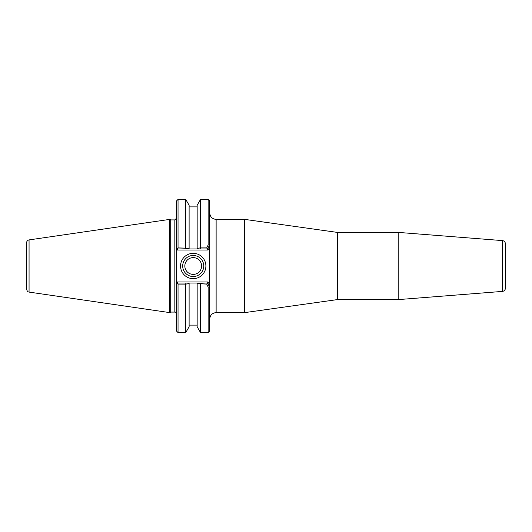 <?xml version="1.0" encoding="UTF-8"?>
<svg xmlns="http://www.w3.org/2000/svg" width="532" height="532" viewBox="0 0 532 532"><rect width="100%" height="100%" fill="white"/><g stroke="black" fill="none" stroke-linecap="round" stroke-linejoin="round"><path stroke-width="0.8" d="M209.734 244.953L209.734 247.087L209.734 244.953L207.433 248.949L206.695 247.905L208.138 245.026L209.734 244.953L209.734 201.003L208.138 199.407L208.138 245.026M208.045 281.98L177.329 281.98L176.438 282.871L176.438 284.381L176.438 247.619L177.774 248.949L189.113 248.949L189.113 248.251L178.04 247.905L177.316 248.491L176.438 247.619L176.438 249.129L177.329 250.02L208.045 250.02L209.734 247.087L209.734 287.047L209.734 284.913L208.045 281.98L207.433 283.051L209.734 287.047L208.138 286.974L206.695 284.095L207.433 283.051L197.159 283.051L197.159 283.749L200.285 283.749L200.704 283.051M208.138 286.974L208.138 332.593L209.734 330.997L209.734 287.047M244.693 219.383L244.693 312.617L216.132 312.617L216.132 219.383L244.693 219.383L337.601 232.437L398.794 232.437L398.794 299.563L502.454 291.403C504.263 291.104 505.247 290.04 505.4 288.218L505.4 243.782C505.247 241.96 504.263 240.896 502.454 240.597L398.794 232.437M337.601 232.437L337.601 299.563L398.794 299.563M200.285 283.749L206.695 284.095M200.531 284.095L200.531 332.593L208.138 332.593M200.531 199.407L200.531 247.905L197.159 248.251L197.159 248.949L197.159 205.246L200.531 199.407L208.138 199.407M206.695 247.905L200.531 247.905M176.438 284.381L177.316 283.509L176.438 284.381L177.316 283.509L176.438 284.381L176.438 330.997L178.04 332.593L185.735 332.593L189.113 326.754L189.113 283.051L177.774 283.051L177.316 283.509L178.04 284.095L185.735 284.095L189.113 283.749L189.113 283.051L197.159 283.051L197.159 326.754L200.531 332.593M185.562 283.051L185.981 283.749M185.735 247.905L185.735 199.407L189.113 205.246L189.113 248.949L200.704 248.949L200.285 248.251M200.704 248.949L207.433 248.949L208.045 250.02M185.981 248.251L185.562 248.949M177.329 250.02L177.774 248.949M177.329 281.98L177.774 283.051M203.756 266A10.534 10.534 0 0 1 187.956 275.124A10.534 10.534 0 0 1 187.956 256.876A10.534 10.534 0 0 1 203.756 266M205.891 266A12.668 12.668 0 0 0 186.892 255.028A12.668 12.668 0 0 0 186.892 276.973A12.668 12.668 0 0 0 205.891 266M184.83 266A8.392 8.392 0 0 0 197.419 273.268A8.392 8.392 0 0 0 197.419 258.732A8.392 8.392 0 0 0 184.83 266M178.04 247.905L178.04 199.407L176.438 201.003L176.438 247.619M170.706 312.085L170.706 219.916L169.781 219.383L169.781 312.617L170.706 312.085L174.842 312.085C175.467 311.858 176.006 312.397 176.438 313.68M174.842 312.085L174.842 219.916L170.706 219.916M178.04 332.593L178.04 284.095M185.735 332.593L185.735 284.095M26.6 246.821L26.6 266M29.061 239.905C27.538 240.245 26.72 241.196 26.6 242.752L26.6 289.248C27.764 292.879 28.382 291.536 29.061 292.095L29.061 239.905L169.781 219.383M502.454 240.597L502.454 291.403M216.132 219.383C212.248 219.004 210.12 216.87 209.734 212.993M216.132 312.617C212.248 312.996 210.12 315.13 209.734 319.007M337.601 299.563L244.693 312.617M174.842 219.916L176.438 218.32M29.061 292.095L169.781 312.617M197.159 206.888L189.113 206.888M178.04 199.407L185.735 199.407M197.159 325.112L189.113 325.112"/></g></svg>
